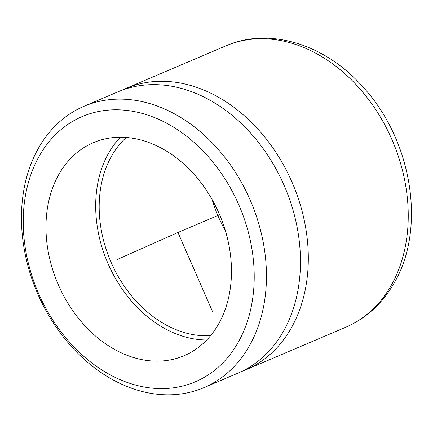 <?xml version="1.0" encoding="UTF-8"?>
<svg xmlns="http://www.w3.org/2000/svg" width="433" height="433" viewBox="0 0 433 433"><rect width="100%" height="100%" fill="white"/><g stroke="black" fill="none" stroke-linecap="round" stroke-linejoin="round"><path stroke-width="0.65" d="M237.333 343.807A144.189 109.479 66.9 0 1 78.617 351.612A144.189 109.479 66.9 0 1 40.112 154.592A144.189 109.479 66.9 0 1 198.828 146.792A144.189 109.479 66.9 0 1 237.333 343.807M248.542 347.315A152.925 116.114 66.9 0 1 203.878 387.67A152.925 116.114 66.9 0 1 55.792 326.628A152.925 116.114 66.9 0 1 39.365 146.63A152.925 116.114 66.9 0 1 84.034 106.274A152.925 116.114 66.9 0 1 232.12 167.322A152.925 116.114 66.9 0 1 248.542 347.315M203.878 387.67L237.885 373.186A152.925 116.114 -113.1 0 0 282.554 332.831A152.925 116.114 -113.1 0 0 266.127 152.838A152.925 116.114 -113.1 0 0 118.041 91.791L84.034 106.274M241.766 371.422A152.925 116.114 -113.1 0 0 245.733 369.847A152.925 116.114 -113.1 0 0 290.402 329.491A152.925 116.114 -113.1 0 0 273.975 149.493A152.925 116.114 -113.1 0 0 125.889 88.451A152.925 116.114 -113.1 0 0 122.009 90.216M126.252 137.467A111.416 84.597 -113.1 0 0 112.228 154.927A111.416 84.597 -113.1 0 0 116.715 273.829A111.416 84.597 -113.1 0 0 210.644 335.613M212.154 199.64A111.416 84.597 -113.1 0 0 225.339 230.6M59.532 173.227A115.784 87.915 -113.1 0 0 71.97 309.508A115.784 87.915 -113.1 0 0 184.09 355.731A115.784 87.915 -113.1 0 0 217.913 325.172A115.784 87.915 -113.1 0 0 205.475 188.891A115.784 87.915 -113.1 0 0 93.355 142.674A115.784 87.915 -113.1 0 0 59.532 173.227M120.401 137.245A115.784 87.915 -113.1 0 0 109.24 152.059A115.784 87.915 -113.1 0 0 112.477 272.936A115.784 87.915 -113.1 0 0 206.747 339.992M117.343 259.47L177.963 232.489L212.949 312.566M177.963 232.489L219.607 214.752M245.733 369.847L345.664 327.283A152.925 116.114 -113.1 0 0 390.333 286.927A152.925 116.114 -113.1 0 0 373.912 106.935A152.925 116.114 -113.1 0 0 225.826 45.887L125.889 88.451M345.664 327.283C365.701 318.547 381.576 304.269 393.299 284.438C426.819 229.723 412.286 140.395 363.173 87.212C325.887 44.637 269.824 26.527 225.826 45.887"/></g></svg>
